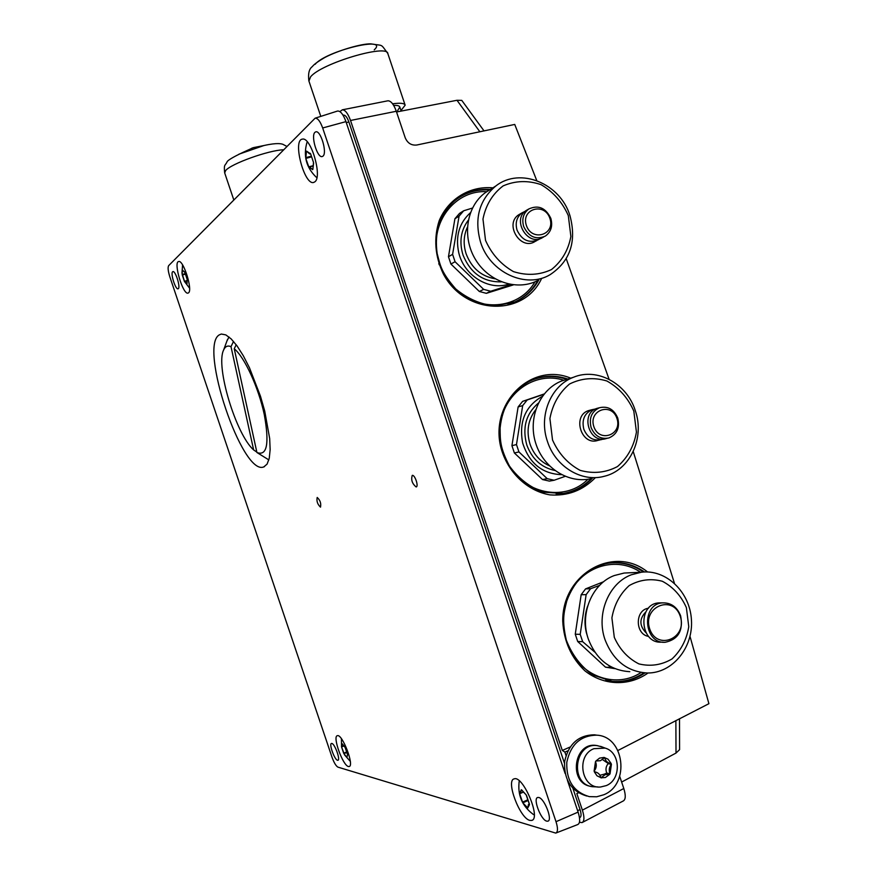 <?xml version="1.0" encoding="UTF-8"?>
<svg xmlns="http://www.w3.org/2000/svg" width="877" height="877" viewBox="0 0 877 877"><rect width="100%" height="100%" fill="white"/><g stroke="black" fill="none" stroke-linecap="round" stroke-linejoin="round"><path stroke-width="1.32" d="M680.245 616.235C673.076 594.102 642.128 606.654 649.693 628.875C657.059 651.173 687.853 638.182 680.245 616.235M680.629 615.829C677.165 607.092 671.234 602.773 662.837 602.861C640.988 603.573 643.345 643.981 665.194 642.282C678.272 639.476 683.413 630.651 680.629 615.829M661.225 602.872L659.087 602.894C637.327 603.606 639.662 643.839 661.433 642.139L663.067 642.205M605.031 639.695C595.911 614.163 608.715 583.106 631.341 574.775L641.383 572.221C666.125 569.074 689.925 591.931 691.438 619.809C693.378 647.664 672.429 673.361 647.303 672.999C627.296 671.727 613.209 660.633 605.031 639.695M614.295 637.338L611.905 617.89C614.229 604.692 619.995 593.915 629.193 585.584C639.75 579.686 650.789 578.239 662.321 581.254C673.043 586.91 681.067 595.691 686.373 607.618L688.774 626.715C686.614 639.717 681.034 650.46 672.045 658.923C661.62 665.051 650.57 666.706 638.894 663.9C627.943 658.331 619.743 649.473 614.295 637.338M629.609 572.78L624.128 573.043L614.251 575.553C592.019 583.709 579.401 614.097 588.335 639.081C596.338 659.57 610.162 670.445 629.818 671.683M397.654 110.546L399.813 107.049C399.484 105.821 397.434 105.262 393.674 105.393M400.986 110.546L405.152 105.174C404.549 103.212 400.361 102.752 392.6 103.793M591.087 427.505C588.851 418.055 591.646 411.456 599.495 407.728C607.849 405.843 613.944 409.274 617.748 418.033C620.017 427.735 617.057 434.378 608.879 437.963C600.701 439.541 594.781 436.055 591.087 427.505M593.85 426.639C588.204 410.096 611.598 401.918 616.948 418.428C622.626 434.817 599.32 443.236 593.85 426.639M598.728 407.926L596.886 408.408C579.807 413.462 589.432 444.464 606.237 438.555L607.016 438.379M590.506 410.085L588.686 410.568C571.76 415.577 581.276 446.25 597.939 440.386L599.627 440.013M602.883 439.081L601.469 439.607C593.367 441.175 587.491 437.722 583.83 429.259C581.615 419.886 584.4 413.352 592.183 409.647L595.494 408.989M547.489 441.57C538.357 415.884 550.734 385.694 573.372 377.307C597.051 367.266 626.792 383.468 635.222 410.403C645.077 437.864 629.982 470.467 604.089 476.332C581.659 482.514 555.448 466.641 547.489 441.57M552.521 439.98L549.912 418.537C552.609 404.176 559.164 392.677 569.568 384.005C581.495 378.108 593.937 377.099 606.884 380.991C618.932 387.744 627.91 397.774 633.819 411.105L636.439 432.109C633.95 446.24 627.636 457.717 617.496 466.553C605.733 472.747 593.28 474.008 580.125 470.346C567.814 463.703 558.605 453.573 552.521 439.98M567.572 379.127L561.653 380.98C539.793 389.465 527.702 417.858 535.65 443.017C543.334 468.252 569.239 484.367 591.898 478.447M523.668 226.474C521.629 219.042 523.339 213.21 528.787 208.989C538.335 204.67 545.691 207.794 550.833 218.373C552.905 226.025 551.063 231.945 545.297 236.121C535.88 240.068 528.667 236.856 523.668 226.474M526.375 225.444C520.73 208.858 544.551 201.885 549.912 218.428C555.601 234.861 531.868 242.085 526.375 225.444M527.965 209.46L526.419 210.348C511.17 219.623 528.151 247.435 542.874 237.382L543.707 236.954M520.489 213.747L518.954 214.624C503.837 223.821 520.653 251.315 535.255 241.361L536.91 240.495M539.793 238.752L538.5 239.662C529.149 243.587 522.001 240.408 517.046 230.136C515.029 222.769 516.717 216.992 522.133 212.804L525.148 211.324M480.574 242.238C474.04 218.724 479.16 199.945 495.922 185.913C520.094 166.849 560.184 183.359 569.918 215.512C576.869 241.471 570.247 261.203 550.076 274.698C526.101 289.125 489.969 272.626 480.574 242.238M485.518 240.364L482.975 219.075C485.781 205.032 492.501 193.97 503.124 185.902C515.27 180.629 527.921 180.202 541.076 184.652C553.288 191.866 562.365 202.181 568.307 215.599L570.883 236.461C568.285 250.285 561.806 261.324 551.447 269.579C539.465 275.148 526.792 275.816 513.451 271.607C500.953 264.47 491.646 254.056 485.518 240.364M490.232 189.52L485.376 192.611C466.268 206.457 461.697 237.371 475.696 259.855C489.454 282.493 518.417 291.493 538.741 279.971M617.945 750.482L708.912 703.683L690.013 636.406M674.413 583.227L633.238 451.545M609.077 379.292L566.246 258.737M536.757 180.574L514.733 124.435L416.783 145.012C411.412 145.593 407.553 143.181 405.218 137.777L396.305 111.269L350.515 120.467C347.95 113.429 345.22 109.888 342.326 109.822L339.914 111.598M567.868 750.833L564.909 752.126L566.016 755.393M337.371 111.094L337.579 111.028C340.495 110.831 343.291 114.372 345.955 121.629L322.67 127.965C320.226 121.3 317.715 118.044 315.128 118.187L168.647 265.654C167.66 267.397 168.055 271.103 169.809 276.759L331.988 757.158C334.016 762.716 336.001 766.038 337.93 767.134L555.744 833.095C557.947 832.054 558.046 828.25 556.018 821.694L578.107 812.102L567.408 780.267M322.67 127.965L556.018 821.694M320.478 507.125C317.518 504.33 316.422 501.107 317.2 497.456C320.171 500.197 321.267 503.42 320.489 507.114L320.565 507.092M337.524 760.26C334.521 759.767 328.776 743.773 331.484 743.466L331.857 743.466C334.817 743.828 340.649 759.986 337.919 760.271L337.524 760.26M546.711 821.146C540.89 819.973 532.668 798.344 537.711 797.478L538.752 797.489C544.496 798.388 552.927 820.335 547.84 821.179L546.711 821.146M178.327 288.665L178.042 288.818C175.543 289.827 170.335 273.46 172.626 271.771L172.922 271.607C175.433 270.565 180.673 287.119 178.327 288.665M322.988 156.139L322.177 156.566C317.31 158.222 310.622 135.771 314.964 132.295L315.819 131.824C320.719 130.114 327.428 152.938 322.988 156.139M263.769 466.926L263.648 466.97C242.205 475.926 198.684 346.678 219.217 334.904L221.322 334.027L225.838 334.904L231.177 338.917L237.086 345.955L243.291 355.722L249.463 367.77L260.469 396.196L264.733 411.105L269.678 438.511L270.149 449.616L269.261 458.276L267.079 464.119L263.769 466.926M529.807 820.379L531.769 820.423C541.273 818.438 522.944 775.18 514.24 778.864C505.47 780.135 519.732 818.263 529.807 820.379M348.41 766.52L349.21 766.531C354.582 765.698 342.205 733.523 337.36 735.693C332.262 736.198 342.764 765.5 348.41 766.52M188.533 292.841C192.951 290.09 183.403 259.702 178.689 261.521C173.087 261.883 182.964 295.121 188.04 293.104L188.533 292.841M314.898 181.791C322.593 176.606 310.798 136.395 302.346 139.147C292.315 140.024 304.352 185.683 313.681 182.438L314.898 181.791M416.147 486.943C412.19 483.72 410.885 479.872 412.245 475.4C414.81 474.435 418.932 486.549 416.18 486.932L416.147 486.943M343.444 115.095L343.576 115.073C345.45 115.117 347.215 117.419 348.882 121.969L564.448 763.143M577.636 810.688L580.048 809.548C581.44 814.031 581.374 816.717 579.861 817.616L579.5 817.813M556.117 832.953L577.647 824.588C580.157 823.426 580.311 819.261 578.107 812.102M580.048 809.548L572.944 788.412M565.117 773.448L345.955 121.629M570.094 747.04L562.31 750.427L350.515 120.467M579.445 822.297L582.098 822.593C584.422 821.212 584.52 817.068 582.383 810.14L576.803 793.553L578.48 792.852M582.383 810.14L623.799 788.511L619.71 776.353M564.909 752.126L562.31 750.427M679.511 718.712L679.587 749.649L676.014 753.069L621.629 782.054M479.851 131.758L456.994 100.285L396.547 111.982M456.994 100.285L461.773 100.373L484.016 130.881M623.799 788.511C625.904 795.373 625.718 799.528 623.251 800.975M387.7 100.833L387.908 100.789C390.956 100.822 393.762 104.308 396.305 111.269M565.128 476.364L554.143 480.245L549.386 481.1L542.49 479.544L514.382 452.981L511.927 445.669L518.121 406.95L522.615 401.359L544.135 393.981M511.444 284.63L490.703 291.241L486.351 293.335L513.363 284.893M486.351 293.335L479.346 291.493L450.921 264.043L448.465 256.72L454.922 218.735L459.515 213.396L463.692 210.776L472.451 208.057M599.572 585.408L590.572 588.73L586.143 594.628L580.212 634.356L582.679 641.69L577.702 641.493L605.492 667.167L614.865 668.636M577.702 641.493L575.257 634.203L581.166 594.738L585.573 588.884L603.672 581.703M479.346 291.493L483.665 289.377L455.064 261.741L452.598 254.363L459.077 216.148L454.922 218.735M452.598 254.363L448.465 256.72M455.064 261.741L450.921 264.043M459.077 216.148L463.692 210.776M483.665 289.377L490.703 291.241M508.759 284.115C488.938 291.011 464.032 275.575 458.759 252.751C455.284 236.33 459.164 222.988 470.423 212.716M542.49 479.544L547.215 478.678L518.943 451.929L516.476 444.573L522.681 405.602L518.121 406.95M516.476 444.573L511.927 445.669M522.681 405.602L527.198 399.967L522.615 401.359M527.198 399.967L543.893 394.288M518.943 451.929L514.382 452.981M547.215 478.678L554.143 480.245M561.466 474.665C542.183 473.821 529.248 463.275 522.659 443.017C518.767 421.694 525.323 406.139 542.315 396.371M587.678 606.007C584.597 614.744 584.17 623.69 586.406 632.854L587.689 637.031M614.251 668.384L610.622 667.54L608.594 665.424M594.825 652.137L582.679 641.69M610.622 667.54L605.492 667.167M580.212 634.356L575.257 634.203M586.143 594.628L581.166 594.738M590.572 588.73L585.573 588.884M606.336 773.711L606.785 773.086C605.393 769.633 605.854 766.487 608.145 763.659L607.914 762.968M609.745 763.33L607.279 762.847L602.335 759.46M599.945 775.29L606.117 773.667M606.785 773.086L610.052 773.766C608.66 770.291 609.109 767.134 611.422 764.295L610.556 763.483C607.487 762.913 605.503 760.951 604.615 757.575L600.427 760.71L595.954 760.973L595.494 761.62C596.886 765.095 596.426 768.252 594.102 771.113L595.077 771.935C598.114 772.538 600.076 774.501 600.942 777.833L605.185 774.654L609.592 774.413L610.052 773.766L611.422 764.295L608.145 763.659M600.931 777.8L605.404 777.515L609.592 774.413M604.187 757.498L608.057 759.208L611.159 763.527M593.861 748.684C575.597 755.568 581.407 789.092 600.548 787.009L606.27 785.606C621.585 779.62 620.719 752.302 605.152 748.103L593.861 748.684M603.902 757.454L599.561 758.112L595.954 760.973M594.365 771.881L596.985 775.794L601.447 777.932M595.494 761.62L594.102 771.113M602.104 746.941L597.226 745.636C574.556 742.128 569.447 784.038 592.337 786.691L597.939 786.932M597.73 745.702L596.086 745.439C573.744 741.953 568.23 783.095 590.725 786.34M603.825 794.748C630.355 784.301 624.49 736.231 596.667 735.167C580.563 735.463 570.609 744.507 566.783 762.321C566.202 780.618 573.711 792.052 589.333 796.634L596.678 796.787L603.825 794.748M597.149 735.222L594.398 734.805C578.436 735.069 568.504 744.014 564.613 761.631C563.889 779.763 571.234 791.218 586.647 796.009M346.47 752.038L343.652 753.2L341.548 746.93L344.65 755.031L346.875 757.355L347.566 754.691L345.121 747.445L342.14 743.806L341.548 746.93L343.554 746.108M346.853 757.246L343.905 753.683L346.678 752.543M342.315 743.849L345.121 747.445M341.471 746.491L342.14 743.806M345.363 747.938L347.489 754.242M347.566 754.691L346.875 757.355M341.548 746.93L341.427 738.73M527.472 799.945L522.451 802.181L519.622 793.751L522.824 802.85L527.713 808.035L529.478 804.669L526.189 794.902L521.278 789.76L519.622 793.751L523.01 792.26M527.68 807.816L522.824 802.85L527.735 800.657M521.596 789.837L526.189 794.902M519.568 793.17L520.543 793.323L521.278 789.76M526.562 795.582L529.423 804.088L528.458 804.505L527.713 808.035M529.478 804.669L528.458 804.505M534.257 814.963L533.128 814.284C522.089 805.974 517.441 794.99 519.206 781.33L519.316 780.903M519.009 782.613L519.206 781.33M185.124 273.668L182.175 274.512L182.306 270.226L181.977 273.153L184.619 281.758L186.954 283.753L187.163 279.412L184.915 272.539L182.46 270.182M186.658 280.695L184.4 281.342L182.273 275.038L185.244 274.194M182.427 270.105L184.696 272.122M184.915 272.539L187.064 278.886M187.163 279.412L187.009 283.699M186.889 283.808L184.619 281.758M310.995 156.259L305.7 157.674L306.446 151.348L305.799 158.408L308.978 167.43L312.826 169.469L313.506 162.431L310.622 153.859L306.731 151.272M312.53 165.852L308.66 166.893L305.799 158.408L311.171 156.972M306.654 151.14L309.57 153.881L310.294 153.322M310.622 153.859L313.506 162.431M313.604 163.177L312.826 169.469M312.607 169.678L309.669 166.893L308.978 167.43M316.871 177.625L315.797 176.77M306.621 143.543L307.257 141.822M228.974 336.954L226.847 341.208M268.855 459.921L256.917 452.499L234.247 348.75C244.551 357.103 258.562 387.568 264.284 414.569C269.513 443.707 267.057 456.347 256.917 452.499M253.639 449.934C236.001 434.553 215.38 366.378 223.602 350.066C225.203 346.393 227.658 345.253 231.002 346.645L253.639 449.934L256.829 452.093M231.002 346.645L233.523 341.427M234.247 348.75L236.187 344.738M645.856 611.905C639.223 618.723 639.256 625.641 645.943 632.657M648.607 636.417C634.937 634.4 634.86 609.855 648.476 608.232M405.064 104.922L387.875 53.727C388.007 43.499 321.081 63.418 310.579 76.847L308.934 81.09M374.238 49.868C389.618 35.497 326.101 50.822 315.095 64.328M253.65 147.599L251.688 148.246M283.457 149.781C268.439 150.274 230.783 163.846 225.619 170.576L224.698 172.922M233.786 199.912L224.655 172.813C223.767 164.01 224.994 165.939 226.935 162.201C227.066 160.688 232.339 157.443 242.765 152.477L253.267 147.665L263.911 145.538L238.972 154.166M346.283 122.616L348.882 121.969M648.037 672.999C629.083 686.494 603.694 685.781 584.849 670.784C571.179 657.717 563.812 641.186 562.738 621.168C562.135 573.624 614.032 544.694 647.577 571.968M595.132 477.888C582.613 490.539 567.54 496.196 549.901 494.88C527.23 491.01 507.564 472.221 500.964 447.829C489.278 402.839 531.648 361.741 570.686 378.151M541.504 278.689C523.602 317.145 464.865 315.172 443.291 273.821C434.904 256.04 433.545 238.292 439.234 220.576C448.465 198.717 469.973 185.781 492.885 187.831M676.014 753.069L675.871 720.576M591.109 478.634C583.194 486.812 573.722 491.778 562.683 493.532L559.69 493.883M531.955 380.136C543.367 375.641 555.009 375.378 566.86 379.346M567.857 379.039C554.407 374.545 541.405 375.4 528.886 381.583C511.927 391.164 502.335 406.599 500.12 427.899C500.208 440.605 499.923 447.511 509.449 466.038C518.482 478.403 529.719 487.13 543.17 492.194L563.593 493.466C574.72 491.69 584.257 486.658 592.205 478.393M556.161 493.992L559.658 493.894M509.734 466.498C527.044 495.165 566.465 501.118 587.974 479.237M563.9 380.278C534.718 370.598 502.4 393.784 500.164 427.187M537.798 280.476C532.251 290.408 524.413 297.654 514.284 302.192L515.15 301.885C525.356 297.303 533.249 289.98 538.818 279.938M439.256 264.832L438.796 263.528M455.985 199.704C465.873 192.403 477.033 189.169 489.465 190.002M490.375 189.432C476.386 188.511 464.141 192.578 453.65 201.666C439.739 215.106 434.236 232.383 437.152 253.497C440.418 265.961 441.043 271.947 455.689 288.895C467.573 298.761 480.684 304.44 495.023 305.941L515.15 301.885L507.991 304.363M458.057 291.109C482.207 312.957 520.105 307.904 534.959 281.824M486.834 191.679C456.84 189.794 431.736 219.436 436.899 251.907M643.861 672.823C633.961 679.543 623.152 682.361 611.455 681.286L612.409 681.44C624.161 682.525 635.014 679.686 644.957 672.911M608.813 563.1C621.245 561.664 632.788 564.645 643.433 572.023M644.518 571.968C632.514 563.681 619.59 560.907 605.733 563.659C587.119 568.471 574.139 580.914 566.783 600.997C563.714 613.242 561.894 620.357 566.29 640.067C571.957 654.735 580.76 666.356 592.699 674.917L612.409 681.44L605.766 680.267M569.754 649.243C582.843 677.581 617.287 688.478 640.955 672.527M640.561 572.253C616.926 555.919 582.843 565.698 569.754 593.51M501.381 281.846C483.37 282.262 470.576 273.317 463.012 255.032C459.044 241.92 460.809 230.322 468.285 220.226M495.088 278.809C481.243 276.31 471.585 267.989 466.136 253.848C463.155 244.486 463.571 235.617 467.375 227.242M554.768 470.467C541.416 467.529 532.109 459.077 526.847 445.143C522.1 427.888 525.915 413.889 538.314 403.146M549.309 465.753C540.1 461.521 533.676 454.319 530.026 444.135C526.189 431.265 528.053 419.831 535.639 409.833M659.087 602.894L662.837 602.861M641.383 572.221L624.128 573.043M387.777 53.431C379.982 43.006 383.929 46.163 370.872 43.85C361.565 43.565 338.029 50.438 324.709 57.553C314.876 63.396 313.922 64.832 312.091 66.784C309.077 69.086 307.991 73.767 308.847 80.837L320.796 116.378M599.495 407.728L596.886 408.408M592.183 409.647L588.686 410.568M573.372 377.307L561.653 380.98M528.787 208.989L526.419 210.348M522.133 212.804L518.954 214.624M495.922 185.913L485.376 192.611M263.911 145.538C277.845 142.414 281.605 143.916 282.854 144.299L286.823 146.393M264.448 466.652L263.648 466.97M532.339 820.148L531.769 820.423M343.576 115.073L343.028 115.172M315.128 118.187L337.579 111.028M342.414 109.8L387.996 100.778M582.525 822.363L623.339 800.92M605.327 773.503L608.594 774.183M594.332 771.782L595.077 771.935M605.152 748.103L600.592 746.36M596.086 745.439L597.226 745.636M594.398 734.805L596.667 735.167M341.997 746.557L343.455 745.954M344.65 755.031L350.296 761.346M520.73 793.236L522.988 792.238M184.926 281.484L186.648 280.991M182.569 264.898L181.977 273.153M184.422 281.396L189.575 288.193M309.669 153.859L310.491 153.639M309.669 166.893L312.519 166.126M306.928 142.567C303.212 155.799 306.194 167.233 315.906 176.869M401.173 111.094L399.748 106.841M223.602 350.066L227.439 339.596"/></g></svg>
